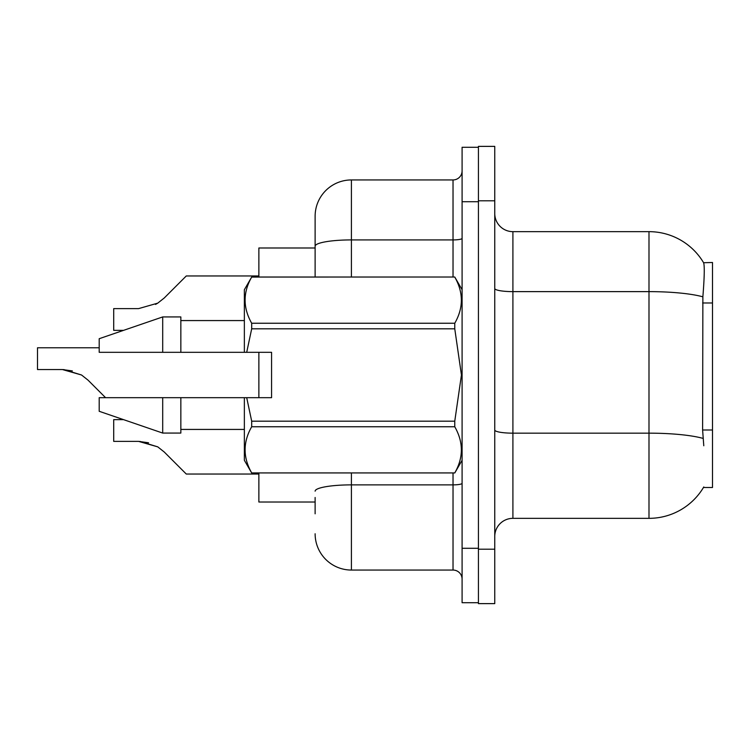 <?xml version="1.0" encoding="UTF-8"?>
<svg xmlns="http://www.w3.org/2000/svg" width="750" height="750" viewBox="0 0 750 750"><rect width="100%" height="100%" fill="white"/><g stroke="black" fill="none" stroke-linecap="round" stroke-linejoin="round"><path stroke-width="1.12" d="M703.781 445.763L702.609 430.003L702.872 296.822C704.438 277.087 704.681 265.725 703.594 262.725L712.5 262.5L712.5 487.5L703.453 487.5L703.781 486.956A63.506 63.506 0 0 1 648.994 518.344L512.906 518.344A18.141 18.141 0 0 0 494.756 536.494M315.122 247.987L258.872 247.987L258.872 277.013M258.872 397.678L258.872 352.322M315.122 502.013L258.872 502.013L258.872 472.987M478.425 549.197L478.425 603.628L494.756 603.628L494.756 549.197L478.425 549.197M494.756 200.803L494.756 146.372L478.425 146.372L478.425 200.803L494.756 200.803L494.756 549.197M702.872 296.822A63.506 11.025 180 0 0 648.994 291.628L648.994 231.656A63.506 63.506 0 0 1 703.594 262.725A63.506 63.506 0 0 0 648.994 231.656L512.906 231.656A18.141 18.141 0 0 1 494.756 213.506A18.141 18.141 0 0 0 512.906 231.656L512.906 518.344M315.122 513.806L315.122 497.484M462.094 548.288L462.094 602.719L478.425 602.719L478.425 147.281L462.094 147.281L462.094 548.288L478.425 548.288M351.412 472.987L351.412 570.056L453.028 570.056L453.028 472.987M315.122 277.013L315.122 216.234A36.291 36.291 0 0 1 351.412 179.944L453.028 179.944A9.075 9.075 0 0 0 462.094 170.869M315.122 216.234L315.122 236.194M462.094 579.131A9.075 9.075 0 0 0 453.028 570.056M351.412 570.056A36.291 36.291 0 0 1 315.122 533.766M123.534 419.634L113.709 419.634L113.709 441.384L138.6 441.384L157.753 446.859L164.259 452.016L186.291 474.047L258.872 474.047M148.556 442.781L138.6 441.384L113.709 441.384L138.6 441.384M157.753 446.859L139.959 441.412L157.753 446.859L139.959 441.412L157.753 446.859L139.959 441.412L157.753 446.859L139.959 441.412L157.753 446.859L139.959 441.412L157.753 446.859L139.959 441.412L157.753 446.859L139.959 441.412L157.753 446.859L139.959 441.412L157.753 446.859L139.959 441.412L157.753 446.859L139.959 441.412L157.753 446.859L164.259 452.016M99.197 347.784L37.5 347.784L37.5 369.534L62.391 369.534L81.544 375L88.05 380.156L105.572 397.678M72.347 370.922L62.391 369.534L37.5 369.534L62.391 369.534M81.544 375L63.75 369.553L81.544 375L63.75 369.553L81.544 375L63.75 369.553L81.544 375L63.75 369.553L81.544 375L63.75 369.553L81.544 375L63.75 369.553L81.544 375L63.75 369.553L81.544 375L63.75 369.553L81.544 375L63.75 369.553L81.544 375L63.75 369.553L81.544 375L88.05 380.156M155.531 304.416L157.753 303.141L138.6 308.616L113.709 308.616L113.709 330.366L123.534 330.366M164.259 297.984L157.753 303.141L164.259 297.984L157.753 303.141L164.259 297.984L157.753 303.141L164.259 297.984L157.753 303.141L164.259 297.984L157.753 303.141L164.259 297.984L157.753 303.141L164.259 297.984L157.753 303.141L164.259 297.984L157.753 303.141L164.259 297.984L157.753 303.141L164.259 297.984L157.753 303.141L164.259 297.984L157.753 303.141L164.259 297.984L157.753 303.141L164.259 297.984L157.753 303.141L164.259 297.984L157.753 303.141L164.259 297.984L157.753 303.141L164.259 297.984L157.753 303.141L164.259 297.984L157.753 303.141L164.259 297.984L157.753 303.141L164.259 297.984L157.753 303.141L164.259 297.984L157.753 303.141L164.259 297.984L186.291 275.953L258.872 275.953M246.703 352.322L271.575 352.322L271.575 397.678L246.703 397.678L251.691 421.181L454.762 421.181L461.438 375L454.762 328.819L251.691 328.819L246.703 352.322L244.359 352.322L244.359 289.716L251.691 277.069C242.906 292.397 242.906 307.791 251.691 323.25L251.691 328.819M454.762 421.181L454.762 426.75L251.691 426.75C242.906 442.078 242.906 457.472 251.691 472.931L454.762 472.931C463.547 457.603 463.547 442.209 454.762 426.75M246.703 397.678L244.359 397.678L244.359 460.284L251.691 472.987M251.691 421.181L251.691 426.75M162.703 397.678L99.197 397.678L99.197 411.291L162.703 433.069L180.844 433.069L180.844 397.678L162.703 397.678L162.703 433.069M99.197 397.678L123.197 397.678M244.359 397.678L180.844 397.678M251.691 472.931L454.762 472.931M251.691 277.013L454.762 277.013L251.691 277.069M251.691 323.25L454.762 323.25L454.762 328.819M454.762 323.25C463.547 307.922 463.547 292.528 454.762 277.069M162.703 352.322L162.703 316.931L99.197 338.709L99.197 352.322L244.359 352.322M162.703 316.931L180.844 316.931L180.844 352.322M712.5 430.003L702.609 430.003M712.5 302.981L702.609 302.981M648.994 518.344L648.994 291.628L512.906 291.628A18.141 3.15 0 0 1 494.756 288.478M703.069 438.403A63.506 11.025 180 0 0 648.994 433.163L512.906 433.163A18.141 3.15 -0 0 1 494.756 430.012M462.094 483.3A9.075 1.575 0 0 1 453.028 484.875L351.412 484.875A36.291 6.3 180 0 0 315.122 491.175M462.094 201.713L478.425 201.713M351.412 179.944L351.412 239.916L453.028 239.916L453.028 179.944M315.122 246.216A36.291 6.3 180 0 1 351.412 239.916L351.412 277.013M453.028 277.013L453.028 239.916A9.075 1.575 0 0 0 462.094 238.341M462.094 460.284L454.762 472.987M180.844 429.431L244.359 429.431M462.094 289.716L454.762 277.013M180.844 320.569L244.359 320.569"/></g></svg>
